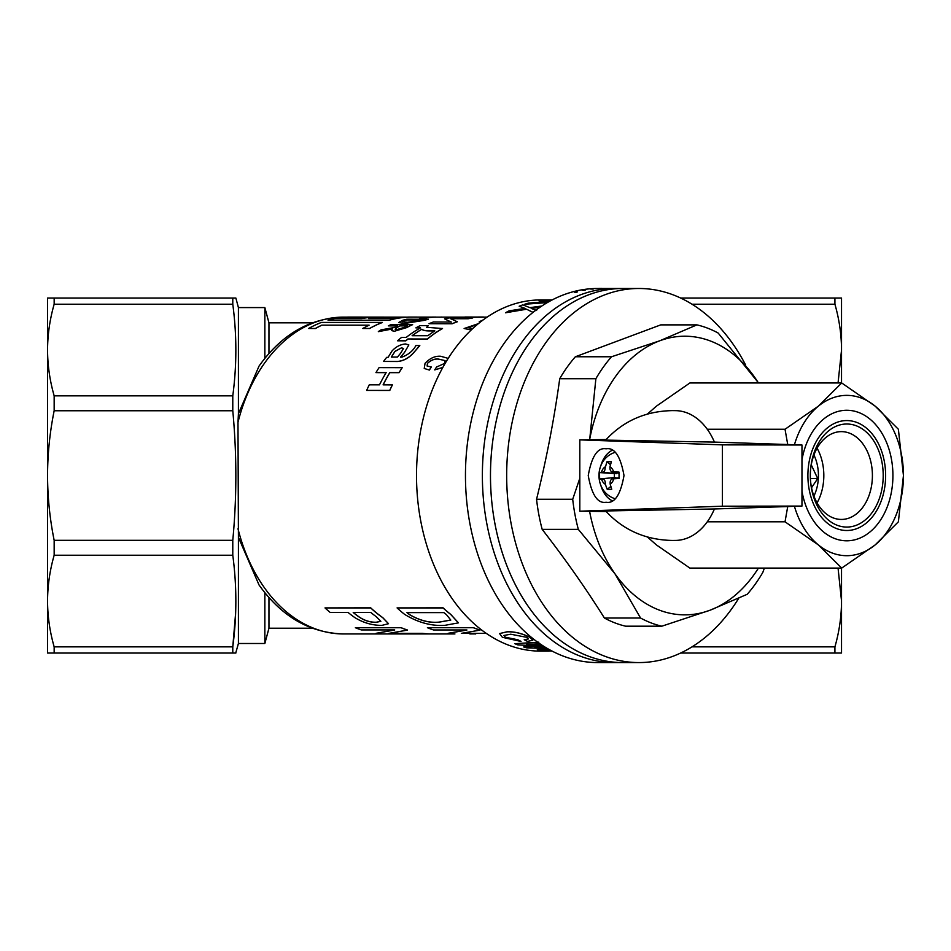 <?xml version="1.0" encoding="UTF-8"?>
<svg xmlns="http://www.w3.org/2000/svg" width="951" height="951" viewBox="0 0 951 951"><rect width="100%" height="100%" fill="white"/><g stroke="black" fill="none" stroke-linecap="round" stroke-linejoin="round"><path stroke-width="1.43" d="M552.246 651.173L537.267 649.759L549.226 649.545M545.862 647.607L535.151 647.322A175.59 124.165 -90 0 1 535.056 647.298M547.36 648.487L526.783 647.881A175.673 124.212 -90 0 1 523.704 646.965L541.071 645.979M523.704 646.965L541.06 646.05A175.673 124.212 -90 0 1 540.75 645.943L517.915 644.933A175.673 124.212 -90 0 1 514.895 643.696L538.789 642.151M541.927 645.123L526.925 644.433A175.59 124.165 -90 0 1 526.783 644.386M503.899 635.434L505.397 637.241L517.617 639.714A175.673 124.212 -90 0 0 521.017 641.461L502.39 637.313L499.572 633.568L507.038 631.785C514.206 631.464 521.873 633.307 530.052 637.325L532.81 640.249L527.46 641.39A175.673 124.212 -90 0 1 524.215 639.714L528.542 638.917L527.044 637.396L510.711 634.21L503.887 635.47L505.373 637.313L517.617 639.714M521.017 641.461L521.029 641.39A175.59 124.165 -90 0 1 517.629 639.643M524.215 639.714L528.542 638.882M549.143 651.126L540.679 651.126A175.59 124.165 -90 0 1 416.514 475.536A175.59 124.165 -90 0 1 540.679 299.945L552.151 299.945M601.543 288.486L614.631 288.486A187.05 132.26 90 0 0 482.371 475.536A187.05 132.26 90 0 0 614.631 662.574A187.05 132.26 -90 0 1 482.371 475.536A187.05 132.26 -90 0 1 614.631 288.486L622.739 288.486A187.05 132.26 90 0 0 490.478 475.536A187.05 132.26 90 0 0 622.739 662.574L597.715 662.574A187.05 132.26 -90 0 1 465.455 475.536A187.05 132.26 -90 0 1 597.715 288.486L600.093 288.522A187.05 132.26 -90 0 1 601.543 288.498L600.152 288.426A187.121 132.32 -90 0 0 598.714 288.45L598.714 288.522M312.261 322.841L268.955 322.841L264.853 307.577L238.416 307.577L235.86 298.032L232.781 298.032L232.781 304.213C236.858 334.752 236.858 365.291 232.781 395.83L232.781 410.749C236.858 454.138 236.858 497.325 232.781 540.311L232.781 555.241C236.858 585.78 236.858 616.319 232.781 646.858L235.634 612.955M312.261 628.219L268.955 628.219L264.853 643.494L238.416 643.494L235.729 653.04M268.955 353.499L268.955 322.841M264.853 358.337L264.853 307.577M238.416 413.733L237.988 422.28A158.413 112.016 -90 0 1 343.489 317.123C309.729 318.145 281.579 334.467 259.052 366.064L238.416 413.733L238.416 307.577M235.86 653.04L232.781 653.04L232.781 646.858L54.159 646.858L54.159 653.04L47.55 653.04L47.55 475.536C47.621 497.23 49.821 518.83 54.159 540.311L232.781 540.311M238.416 643.494L238.416 537.339L259.052 585.02M237.988 422.28L238.416 537.339M544.709 301.919L539.003 300.873A175.673 124.212 -90 0 1 542.759 300.385L549.559 301.491M547.336 302.596L524.75 304.237A175.673 124.212 -90 0 1 528.447 303.131L544.709 301.836L539.003 300.873M525.071 308.457L519.175 306.222A175.673 124.212 -90 0 1 522.824 304.879L529.838 307.649L541.82 306.02M539.954 307.268L531.324 308.445M533.107 312.451L526.569 309.23L505.492 312.796A175.673 124.212 -90 0 1 509.011 310.87L525.047 308.386L519.175 306.222M367.894 317.622L341.468 317.551A158.496 112.075 -90 0 1 348.232 317.075L409.144 317.147A158.413 112.016 -90 0 0 388.995 320.297L328.059 320.225A158.496 112.075 -90 0 1 334.74 318.597L361.808 318.597A158.496 112.075 -90 0 1 368.536 317.551L341.468 317.551M369.57 328.535A158.413 112.016 -90 0 1 382.397 322.496L382.385 322.425A158.496 112.075 -90 0 0 369.547 328.475L362.783 328.475A158.496 112.075 -90 0 1 369.131 325.171L321.759 325.171L368.976 325.242M321.759 325.171A158.496 112.075 -90 0 0 315.399 328.475L315.423 328.535A158.413 112.016 -90 0 1 321.771 325.242M315.423 328.535L308.635 328.475A158.496 112.075 -90 0 1 321.474 322.425L382.385 322.425M427.439 339.031L407.92 338.96L427.439 339.031A158.413 112.016 -90 0 1 442.524 328.535L426.678 327.287L428.342 325.611L426.69 327.322M407.943 339.031L405.804 340.85L397.542 340.791A158.496 112.075 -90 0 1 401.548 337.439L406.184 337.439A158.496 112.075 -90 0 1 420.508 327.857L415.872 327.857L420.378 327.929M487.114 317.123L468.011 317.349C462.329 317.182 462.424 317.135 468.284 317.194M404.365 352.548L400.514 357.124L401.952 357.124C408.383 354.711 413.043 350.836 415.944 345.534L419.807 345.593L413.994 352.381C409.12 357.956 403.604 361 397.435 361.499L383.562 361.439A158.496 112.075 -90 0 1 386.677 357.35L388.091 357.362L391.967 351.062C395.759 346.83 400.252 344.464 405.483 343.953L408.859 344.916L404.401 352.607L400.549 357.184M408.859 344.916L404.401 352.607M451.333 322.127L444.509 318.811A158.496 112.075 -90 0 1 449.621 317.884L472.718 317.967A158.413 112.016 -90 0 0 468.225 318.751L450.548 318.716M457.312 321.7A158.496 112.075 -90 0 0 452.129 323.709L452.141 323.78A158.413 112.016 -90 0 1 457.324 321.771L450.548 318.644L458.441 318.751M452.141 323.78L429.032 323.709A158.496 112.075 -90 0 1 433.442 321.973L451.321 322.056L448.646 320.939M386.13 372.661L375.942 372.614A158.496 112.075 -90 0 1 379.092 367.621L402.237 367.668A158.413 112.016 -90 0 0 399.087 372.661L389.827 372.661A158.413 112.016 -90 0 0 383.17 384.846M392.359 384.846A158.496 112.075 -90 0 0 389.744 390.409L389.791 390.445A158.413 112.016 -90 0 1 392.406 384.893L383.098 384.846A158.496 112.075 -90 0 1 389.779 372.614L389.827 372.661M389.791 390.445L366.646 390.409A158.496 112.075 -90 0 1 369.261 384.846L379.473 384.846A158.496 112.075 -90 0 1 386.154 372.614L375.942 372.614M397.518 325.943L388.365 325.872A158.496 112.075 -90 0 1 391.111 324.576L412.615 324.648A158.413 112.016 -90 0 0 406.695 327.596L394.273 331.293L391.515 330.544L392.406 328.891L378.367 331.661L392.43 328.963M404.532 323.471L398.659 322.555L402.618 320.309A158.496 112.075 -90 0 1 406.814 319.203L428.319 319.274A158.413 112.016 -90 0 0 424.11 320.38L404.532 323.471L398.659 322.555M421.448 318.716A158.413 112.016 -90 0 1 435.724 317.135L433.715 317.063A158.496 112.075 -90 0 0 419.439 318.644L421.448 318.644A158.496 112.075 -90 0 1 435.724 317.063M471.351 329.854L464.124 328.523L471.28 329.926M397.078 607.915L443.047 607.915A158.496 112.075 -90 0 0 450.715 614.453L458.406 622.869L444.937 625.33C431.469 626.21 418.083 622.584 404.746 614.453A158.496 112.075 -90 0 1 397.078 607.915L443.071 607.844A158.413 112.016 -90 0 0 450.738 614.382L458.418 622.834M237.988 528.792A158.413 112.016 -90 0 0 343.489 633.948L454.935 633.937A158.496 112.075 -90 0 1 448.099 633.318L466.905 629.978M448.099 633.318L466.893 630.049A158.496 112.075 -90 0 1 466.632 629.966L433.513 629.966A158.496 112.075 -90 0 1 427.403 627.719L473.384 627.648A158.413 112.016 -90 0 0 480.017 630.061L480.005 630.133A158.496 112.075 -90 0 1 473.372 627.719L473.384 627.648M461.722 633.307L486.175 633.307M325.004 607.915L370.676 607.915A158.496 112.075 -90 0 0 382.718 617.674L388.495 623.713L381.898 625.378C372.447 625.425 363.46 622.857 354.949 617.674A158.496 112.075 -90 0 1 348.125 612.492L330.235 612.492A158.496 112.075 -90 0 1 325.004 607.915L370.7 607.844A158.413 112.016 -90 0 0 382.742 617.603L388.507 623.678M376.073 633.318L394.689 630.014A158.496 112.075 -90 0 1 394.427 629.931L361.309 629.931A158.496 112.075 -90 0 1 355.365 627.731L401.037 627.731A158.496 112.075 -90 0 0 407.504 630.097L388.888 633.354A158.496 112.075 -90 0 0 389.149 633.39L422.268 633.39A158.496 112.075 -90 0 0 428.402 633.925L382.73 633.925A158.496 112.075 -90 0 1 376.073 633.318L394.701 629.931M355.365 627.731L401.049 627.66A158.413 112.016 -90 0 0 407.515 630.026L407.504 630.097M389.28 633.318L422.268 633.318A158.413 112.016 -90 0 0 428.402 633.853L428.402 633.925M442.786 367.526L434.726 369.891A158.496 112.075 -90 0 1 436.592 367.003L444.569 363.425L445.068 360.595L438.732 359.169C434.952 358.61 431.195 360.001 427.486 363.353L427.13 366.04L431.314 367.003A158.413 112.016 -90 0 0 429.4 370.07L424.229 368.465L425.061 363.306C429.983 358.158 435.189 355.817 440.693 356.268L448.004 358.325M480.1 322.246L479.233 321.759L483.191 319.893M264.853 643.494L264.853 592.735M268.955 628.219L268.955 597.573M692.007 646.858L834.919 646.858C839.269 631.654 841.469 616.379 841.528 601.044L838.057 568.092M838.057 382.968L841.528 350.027C841.469 334.704 839.269 319.441 834.919 304.213L692.007 304.213M232.781 555.241L54.159 555.241L54.159 540.311M232.781 653.04L54.159 653.04M232.781 410.749L54.159 410.749L54.159 395.83L232.781 395.83M232.781 304.213L54.159 304.213L54.159 298.032L232.781 298.032M54.159 555.241C49.821 570.445 47.609 585.709 47.55 601.044C47.609 616.355 49.821 631.63 54.159 646.858M54.159 410.749C49.821 432.289 47.609 453.877 47.55 475.536L47.55 350.027C47.609 365.339 49.821 380.602 54.159 395.83M54.159 304.213C49.821 319.417 47.609 334.693 47.55 350.027L47.55 298.032L54.159 298.032M834.919 304.213L834.919 298.032L841.528 298.032L841.528 382.968M680.631 298.032L834.919 298.032M841.528 568.092L841.528 653.04L680.631 653.04M834.919 653.04L834.919 646.858M47.55 350.027L47.55 315.209L47.55 350.027M576.033 292.326A187.05 132.26 -90 0 1 577.447 291.921L576.056 291.85A187.121 132.32 -90 0 0 574.642 292.242L576.021 292.242A187.121 132.32 -90 0 1 577.435 291.85M583.997 290.364A187.05 132.26 -90 0 1 585.424 290.091L584.033 290.007A187.121 132.32 -90 0 0 582.606 290.293L583.985 290.293A187.121 132.32 -90 0 1 585.424 290.007M592.021 289.092A187.05 132.26 -90 0 1 593.46 288.949L592.081 288.866A187.121 132.32 -90 0 0 590.642 289.021L592.021 289.021A187.121 132.32 -90 0 1 593.46 288.866M443.903 612.61L406.957 612.61A158.496 112.075 -90 0 0 409.441 614.596C419.617 620.575 429.483 623.095 439.029 622.18L450.798 620.076L446.399 614.596A158.496 112.075 -90 0 1 443.903 612.61M407.064 612.61A158.413 112.016 -90 0 0 409.465 614.524L409.441 614.596M409.465 614.524C419.641 620.504 429.507 623.024 439.053 622.109L439.029 622.18M439.053 622.109L450.81 620.04M427.403 627.719L473.372 627.719M480.005 630.133L461.33 633.354A158.496 112.075 -90 0 0 461.592 633.39L461.592 633.318M461.592 633.39L486.282 633.39M469.889 633.948L474.929 633.901M475.702 633.948A158.496 112.075 -90 0 1 474.929 633.984M370.819 612.492L353.201 612.492A158.496 112.075 -90 0 0 358.586 616.652C364.019 620.492 369.868 622.382 376.144 622.323L380.864 621.324L376.216 616.652A158.496 112.075 -90 0 1 370.819 612.492M353.308 612.492A158.413 112.016 -90 0 0 358.61 616.581L358.586 616.652M358.61 616.581C364.043 620.421 369.903 622.311 376.168 622.251L376.144 622.323M376.168 622.251L380.875 621.288M427.843 633.948L423.219 633.925M390.112 633.96L391.182 633.889M391.182 633.96L392.822 633.948M438.732 359.169L438.696 359.121C434.916 358.551 431.16 359.942 427.451 363.306L427.106 366.016M445.068 360.595L438.696 359.121M442.845 367.407L434.726 369.891M429.4 370.07L424.229 368.465M429.365 370.022A158.496 112.075 -90 0 1 431.314 367.003M464.124 328.523L478.353 323.661M477.164 324.66L467.523 327.56L472.802 328.499M467.535 327.596L477.057 324.743M480.184 322.199L479.233 321.807M449.312 317.123L441.335 317.123M441.335 317.052L439.826 317.194M432.753 317.087L425.37 317.123M421.448 318.644L419.439 318.644M424.11 320.38L424.11 320.309A158.496 112.075 -90 0 1 428.307 319.203M424.11 320.309L404.52 323.399M423.076 319.928L406.362 319.928A158.496 112.075 -90 0 0 405.007 320.309L402.368 321.652L407.42 322.258L421.721 320.309A158.496 112.075 -90 0 1 423.076 319.928M422.803 320L406.362 319.928M406.374 320A158.413 112.016 -90 0 0 405.019 320.38L405.007 320.309M405.019 320.38L402.38 321.688M378.343 331.59A158.496 112.075 -90 0 1 381.101 329.854L394.594 327.453A158.496 112.075 -90 0 1 397.673 325.872L388.365 325.872M406.695 327.596L406.671 327.524A158.496 112.075 -90 0 1 412.603 324.576M406.671 327.524L394.273 331.293M394.249 331.221L391.491 330.484M407.468 325.872L400.062 325.872A158.496 112.075 -90 0 0 396.757 327.584L395.105 329.165L396.9 329.581L404.876 327.203A158.496 112.075 -90 0 1 407.468 325.872M407.325 325.943L400.062 325.872M400.074 325.943A158.413 112.016 -90 0 0 396.769 327.655L396.757 327.584M396.769 327.655L395.117 329.189M399.087 372.661L399.051 372.614A158.496 112.075 -90 0 1 402.202 367.621M399.051 372.614L389.779 372.614M389.744 390.409L366.646 390.409M468.225 318.751L468.213 318.68A158.496 112.075 -90 0 1 472.718 317.884M468.213 318.68L458.43 318.68M452.129 323.709L429.032 323.709M448.634 320.867L444.509 318.811M419.783 345.534L413.958 352.322C409.085 357.897 403.569 360.94 397.399 361.439L397.435 361.499M397.399 361.439L383.562 361.439M401.477 347.84L403.509 348.47L400.502 353.392A158.496 112.075 -90 0 0 397.47 357.065L391.348 357.065L394.915 351.383L401.477 347.84L403.533 348.506M391.384 357.124L394.95 351.442L401.5 347.9M487.15 317.099L468.011 317.265C462.329 317.111 462.424 317.063 468.284 317.123M463.767 317.194L465.526 317.04M479.161 317.04L472.885 317.052C469.758 317.004 469.735 317.04 472.813 317.159M470.507 317.04L465.182 317.04M407.92 338.96L405.804 340.85M405.768 340.791L397.542 340.791M415.872 327.857A158.496 112.075 -90 0 1 420.187 325.622L428.342 325.611M427.403 338.96A158.496 112.075 -90 0 1 442.512 328.464M421.804 329.212C423.076 330.401 425.965 330.948 430.458 330.853L434.821 330.9A158.496 112.075 -90 0 0 427.891 335.715L412.104 335.715A158.496 112.075 -90 0 1 421.804 329.212L421.816 329.331M412.223 335.715A158.413 112.016 -90 0 1 421.804 329.296C423.1 330.472 425.989 331.019 430.482 330.924L434.845 330.972M369.547 328.475L362.783 328.475M315.399 328.475L308.635 328.475M388.995 320.297L388.983 320.225A158.496 112.075 -90 0 1 409.144 317.075L431.825 317.123M388.983 320.225L328.059 320.225M368.584 318.597A158.496 112.075 -90 0 1 375.312 317.551L395.616 317.551A158.496 112.075 -90 0 0 388.888 318.597L368.584 318.597M375.312 317.551L394.962 317.622M368.964 318.597A158.413 112.016 -90 0 1 375.312 317.622M530.052 637.325L532.822 640.213M507.038 631.785L507.014 631.856C514.182 631.523 521.849 633.378 530.028 637.396M499.572 633.568L507.014 631.856M535.151 647.322L535.14 647.393A175.673 124.212 -90 0 1 534.831 647.298L544.602 646.835M526.925 644.433L542.046 645.206M526.902 644.516A175.673 124.212 -90 0 1 526.604 644.386L539.954 643.791M514.895 643.696L538.777 642.222M535.14 647.393L545.993 647.679M537.267 649.759L542.272 649.236M542.26 649.307L549.381 649.64M550.296 650.139L541.915 650.187L552.055 651.078M551.901 650.995L541.927 650.151M540.097 307.173L531.181 308.386L536.614 310.478M533.083 312.38L526.569 309.23M526.557 309.158L505.492 312.796M547.419 302.549L546.147 302.299M546.136 302.216L524.75 304.237M600.093 288.522L600.093 288.45A187.121 132.32 -90 0 1 601.543 288.426M600.093 288.45L598.714 288.45M592.021 289.021L590.642 289.021M583.985 290.293L582.606 290.293M576.021 292.242L574.642 292.242M745.667 365.089A187.05 132.26 90 0 0 638.929 288.486L622.739 288.486A187.05 132.26 90 0 0 588.966 294.691A187.05 132.26 90 0 0 491.572 499.62A187.05 132.26 90 0 0 622.739 662.574L638.929 662.574A187.05 132.26 90 0 0 672.702 656.38A187.05 132.26 90 0 0 738.665 598.381M638.929 288.486A187.05 132.26 90 0 0 605.157 294.691A187.05 132.26 90 0 0 507.775 499.62A187.05 132.26 90 0 0 638.929 662.574M758.446 382.968A139.333 98.524 90 0 0 754.725 377.369A139.333 98.524 90 0 0 659.661 340.827L696.905 324.873L660.755 324.873L575.355 356.768L611.505 356.768L659.661 340.827A139.333 98.524 90 0 0 589.751 438.993A139.333 98.524 90 0 0 589.596 439.754M696.905 324.873A152.695 107.962 90 0 1 718.16 333.04L758.577 382.968M764.378 568.092L762.845 572.359A152.695 107.962 90 0 1 747.224 594.292L709.969 610.245A139.333 98.524 90 0 0 758.446 568.092M709.969 610.245L661.813 626.198L625.663 626.198A152.695 107.962 90 0 1 604.42 618.031L640.57 618.031L614.905 573.703A139.333 98.524 90 0 0 709.969 610.245M640.57 618.031A152.695 107.962 90 0 0 661.813 626.198M589.596 511.317A139.333 98.524 90 0 0 614.905 573.703L578.327 529.374L542.177 529.374C565.132 558.926 585.875 588.479 604.42 618.031M589.751 438.993L595.873 378.712L559.723 378.712C554.207 418.904 546.48 459.083 536.554 499.263L572.704 499.263L579.813 478.282M572.704 499.263A152.695 107.962 90 0 0 578.327 529.374M611.505 356.768A152.695 107.962 90 0 0 595.873 378.712M536.554 499.263A152.695 107.962 90 0 0 542.177 529.374M575.355 356.768A152.695 107.962 90 0 0 559.723 378.712M801.966 459.868A65.274 46.159 -90 0 1 846.77 410.261A65.274 46.159 -90 0 1 892.918 475.536A65.274 46.159 -90 0 1 846.77 540.81A65.274 46.159 -90 0 1 801.966 491.203M794.43 444.747A80.157 56.68 -90 0 1 818.431 406.113L841.706 382.968L875.11 406.113L898.386 429.258L903.45 475.536L898.386 521.814L875.11 544.959A80.157 56.68 -90 0 1 846.77 555.693A80.157 56.68 -90 0 1 818.431 544.959L785.027 521.814L787.725 506.55M787.725 444.521L785.027 429.258L818.431 406.113A80.157 56.68 -90 0 1 875.11 406.113A80.157 56.68 -90 0 1 903.45 475.536A80.157 56.68 -90 0 1 875.11 544.959L841.706 568.092L818.431 544.959A80.157 56.68 -90 0 1 794.43 506.324M841.706 382.968L689.879 382.968L656.475 406.113L647.286 414.149M647.286 536.923L656.475 544.959L689.879 568.092L841.706 568.092M785.027 521.814L707.259 521.814M785.027 429.258L707.259 429.258M811.262 464.861L817.705 478.567L811.548 487.708M813.925 496.053A36.269 25.641 90 0 0 816.006 460.141A36.269 25.641 90 0 0 813.925 455.018M813.26 494.175A43.901 31.038 90 0 0 841.373 519.436A43.901 31.038 90 0 0 869.476 456.896A43.901 31.038 90 0 0 841.373 431.635A43.901 31.038 90 0 0 810.323 475.536A51.532 36.435 90 0 0 813.771 497.409A51.532 36.435 90 0 0 862.236 522.194A51.532 36.435 90 0 0 879.758 453.651A51.532 36.435 90 0 0 838.841 425.24A51.532 36.435 90 0 0 810.323 475.536A43.901 31.038 90 0 0 813.26 494.175M817.075 502.865A43.901 31.038 90 0 0 820.891 456.896A43.901 31.038 90 0 0 817.075 448.206M881.957 452.2A54.968 38.872 90 0 0 830.271 425.763A54.968 38.872 90 0 0 811.572 498.871A54.968 38.872 90 0 0 855.222 529.184A54.968 38.872 90 0 0 885.631 475.536A54.968 38.872 90 0 0 881.957 452.2M810.407 478.567L817.705 478.567M612.099 500.713A26.723 18.889 90 0 1 600.913 485.581M600.913 465.491A26.723 18.889 90 0 1 612.099 450.346M606.12 448.813C597.668 447.291 591.712 456.207 588.241 475.536C591.712 494.865 597.668 503.768 606.12 502.259C614.572 503.768 620.539 494.865 623.999 475.536C620.539 456.207 614.572 447.291 606.12 448.813M606.156 439.552L579.813 439.873L579.813 511.198L606.156 511.519M579.813 439.873L722.427 444.866L722.427 506.205L579.813 511.198M722.427 444.866L801.966 444.997L714.427 442.096L605.656 440.111C623.357 420.865 645.753 411.022 672.844 410.606L676.28 410.666A64.894 45.886 -90 0 1 714.427 442.096M714.427 508.975L605.656 510.96C623.357 530.206 645.753 540.049 672.844 540.465L676.28 540.406A64.894 45.886 -90 0 0 714.427 508.975L801.966 506.075L801.966 444.997M801.966 506.075L722.427 506.205M601.555 479.126L599.617 478.983L599.534 472.588L616.498 473.669L602.447 472.231A3.816 2.698 90 0 0 605.098 468.344L606.881 461.817L611.398 461.71L609.936 466.834A9.296 6.574 -90 0 1 613.68 471.946L619.006 472.088L619.089 478.484L613.764 478.817A9.296 6.574 -90 0 1 610.162 484.107L611.743 489.254L609.365 489.408L607.225 489.361L605.3 484.225A9.296 6.574 -90 0 1 601.555 479.126L602.53 479.102A3.816 2.698 90 0 1 605.288 482.846L605.3 484.225M605.086 466.965A9.296 6.574 -90 0 0 601.472 472.255L602.447 472.231M613.68 471.946L612.706 471.969A3.816 2.698 90 0 1 612.254 471.934A3.816 2.698 90 0 1 609.96 468.225L609.936 466.834M610.162 484.107L610.138 482.728A3.816 2.698 90 0 1 612.48 478.876A3.816 2.698 90 0 1 612.789 478.84L613.764 478.817M615.024 452.355A23.668 16.738 -90 0 0 613.609 452.866C594.102 460.462 594.102 490.609 613.609 498.205A23.668 16.738 -90 0 0 615.024 498.716M599.534 472.588L601.472 472.255M606.881 461.817L610.447 464.647M616.498 473.669L617.033 472.92M607.225 489.361L610.768 486.484M599.617 478.983L614.394 477.545L614.346 473.729M617.068 478.008L614.394 477.545M463.767 317.123L435.724 317.123M346.937 317.123L343.489 317.123M343.489 633.948C309.729 632.926 281.591 616.605 259.064 585.02M483.548 317.04L478.519 317.04M618.994 473.325L612.254 471.934M619.053 477.628L612.48 478.876"/></g></svg>
